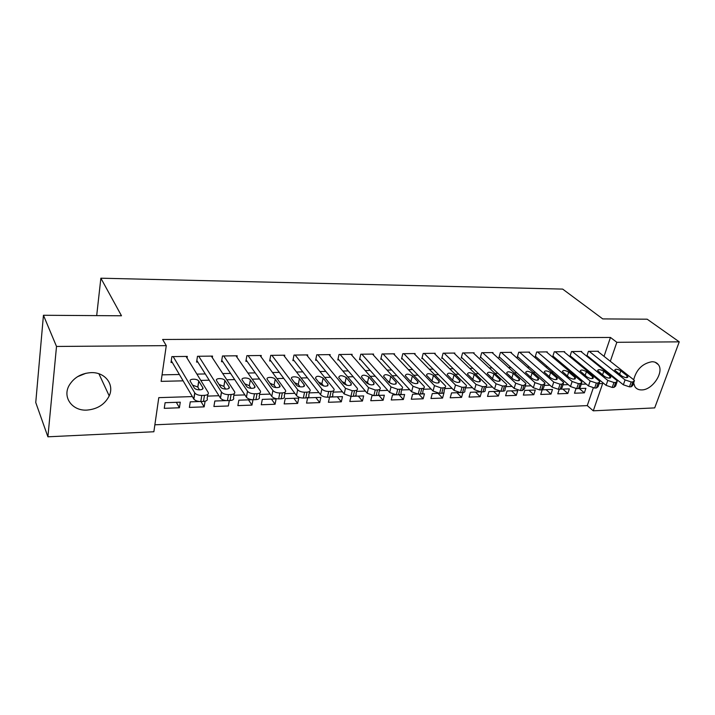 <?xml version="1.0" encoding="UTF-8"?>
<svg xmlns="http://www.w3.org/2000/svg" width="715" height="715" viewBox="0 0 715 715"><rect width="100%" height="100%" fill="white"/><g stroke="black" fill="none" stroke-linecap="round" stroke-linejoin="round"><path stroke-width="1.07" d="M86.041 373.23L77.461 376.725M91.136 372.631C105.177 372.032 114.615 384.572 109.207 395.887C104.846 404.44 97.419 409.177 86.944 410.097C72.438 411.089 62.241 397.495 69.096 385.501C73.877 377.556 81.224 373.266 91.136 372.631M633.687 379.754C636.439 369.432 642.526 363.426 651.937 361.736C654.708 361.719 656.826 362.675 658.3 364.587C664.521 371.898 652.509 390.113 641.712 389.916C638.71 389.988 636.457 388.933 634.947 386.744L633.642 383.008M192.371 396.584L158.784 397.647L153.868 431.753L47.905 436.802L35.75 402.518L43.445 315.27L121.487 315.78L100.869 278.198L562.669 289.092L602.736 318.908L647.164 319.194L679.25 341.842L654.699 407.899L593.271 410.821L602.656 383.553L599.134 383.66M154.869 424.808L587.265 405.611L593.271 410.821M187.062 358.09L187.321 356.419L171.886 356.615L171.019 362.478L172.315 362.46M212.301 357.634L212.561 356.097L197.492 356.284L196.571 362.085L197.832 362.067M236.951 357.205L237.192 355.784L222.481 355.972L221.507 361.701L222.74 361.683M261.011 356.794L261.261 355.489L246.89 355.668L245.862 361.325L247.068 361.307M284.516 356.401L284.758 355.185L270.726 355.364L269.653 360.968L270.824 360.95M307.495 356.034L307.727 354.899L294.008 355.069L292.891 360.61L294.044 360.592M329.946 355.677L330.169 354.613L316.763 354.783L315.61 360.262L316.727 360.244M351.887 355.337L352.12 354.336L339.008 354.506L337.811 359.913L338.91 359.904M373.355 355.006L373.579 354.068L360.762 354.229L359.52 359.582L360.592 359.565M394.349 354.685L394.564 353.809L382.024 353.961L380.755 359.261L381.801 359.243M414.888 354.381L415.102 353.55L402.831 353.702L401.526 358.939L402.554 358.921M434.988 354.086L435.194 353.29L423.191 353.442L421.85 358.626L422.851 358.608M454.66 353.8L454.865 353.049L443.112 353.192L441.736 358.322L442.719 358.304M473.92 353.514L474.125 352.799L462.614 352.951L461.211 358.018L462.176 358.009M492.787 353.246L492.984 352.567L481.713 352.709L480.283 357.732L481.222 357.715M511.261 352.987L511.448 352.334L500.42 352.468L498.954 357.437L499.883 357.429M529.359 352.727L529.547 352.102L518.732 352.245L517.249 357.16L518.152 357.143M547.091 352.477L547.279 351.878L536.679 352.012L535.178 356.883L536.062 356.874M564.475 352.227L564.653 351.664L554.268 351.789L552.74 356.615L553.607 356.606M581.51 351.995L581.688 351.449L571.508 351.574L569.962 356.347L570.811 356.338M579.311 388.531L584.361 392.848L574.485 393.214L576.004 388.638M562.839 389.094L567.835 393.456L557.772 393.831L559.255 389.255M546.054 389.666L550.988 394.081L540.719 394.457L542.202 389.8L552.481 389.443L550.988 394.081M528.939 390.256L533.81 394.716L523.335 395.1L524.792 390.39L535.285 390.033L533.81 394.716M511.484 390.846L516.284 395.359L505.603 395.753L507.033 391.007L517.731 390.64L516.284 395.359M493.681 391.463L498.409 396.021L487.514 396.423L488.917 391.623L499.83 391.248L498.409 396.021M475.511 392.079L480.167 396.691L469.049 397.102L470.434 392.258L480.185 391.918M456.974 392.714L461.559 397.379L450.2 397.799L451.558 392.901L459.727 392.624M438.063 393.366L442.558 398.076L430.966 398.505L432.289 393.563L438.796 393.339M418.793 394.063L423.155 398.791L411.322 399.229L412.618 394.233L417.372 394.072M399.05 394.725L403.349 399.524L391.257 399.971L392.517 394.921L395.458 394.823M378.896 395.386L383.115 400.266L370.763 400.722L371.988 395.627L373.024 395.592M358.331 396.092L362.433 401.035L349.814 401.499L351.002 396.387M337.31 396.816L341.314 401.812L328.408 402.286L329.561 397.12M315.833 397.549L319.721 402.608L306.529 403.09L307.647 397.826L320.856 397.379L319.721 402.608M293.874 398.3L297.637 403.421L284.159 403.912L285.231 398.595L298.736 398.13L297.637 403.421M271.432 399.068L275.06 404.252L261.27 404.762L262.298 399.381L276.124 398.907L275.06 404.252M248.471 399.855L251.966 405.101L237.863 405.62L238.846 400.185L252.395 399.721M226.423 400.606L214.831 401.008L213.901 406.504L228.344 405.977L229.3 400.552M200.978 401.526L204.159 406.862L189.377 407.407L190.262 401.848L199.78 401.517M587.265 405.611L593.271 387.95M584.361 392.848L585.898 388.299L579.15 388.531M567.835 393.456L569.355 388.871L560.864 389.157M481.553 391.918L480.167 396.691M462.918 392.544L461.559 397.379M442.558 398.076L443.899 393.161L442.442 393.214M423.155 398.791L424.469 393.831L421.108 393.947M403.349 399.524L404.627 394.51L399.283 394.689M383.115 400.266L384.357 395.198L376.939 395.458M362.433 401.035L363.649 395.913L354.059 396.235M341.314 401.812L342.485 396.637L330.634 397.04M252.976 399.739L251.966 405.101M204.159 406.862L205.071 401.338L204.436 401.356M180.269 402.188L165.094 402.706L164.262 408.337L179.402 407.773L180.269 402.188M604.032 356.347L610.467 337.453L162.618 339.473L166.273 345.64L161.125 381.363L183.112 380.836M162.064 374.857L179.385 374.49M196.911 374.115L205.285 373.936M222.731 373.57L230.552 373.409M247.926 373.042L255.219 372.89M272.513 372.524L279.306 372.381M296.519 372.015L302.829 371.88M319.954 371.523L325.808 371.398M342.851 371.04L348.259 370.924M365.213 370.567L370.209 370.459M387.074 370.102L391.668 370.004M408.453 369.655L412.644 369.566M429.349 369.208L433.174 369.128M449.78 368.779L453.256 368.708M469.782 368.359L472.91 368.296M489.346 367.948L492.143 367.885M508.49 367.537L510.975 367.492M527.241 367.144L529.422 367.099M545.599 366.759L547.484 366.715M563.572 366.375L565.181 366.348M581.188 366.009L582.528 365.982M598.446 365.642L599.528 365.624M598.214 351.762L598.392 351.235L588.409 351.36L586.836 356.088L587.676 356.079M100.869 278.198L96.686 315.619M43.445 315.27L56.512 346.453L166.273 345.64M47.905 436.802L56.512 346.453M610.467 337.453L616.839 342.306L679.25 341.842M610.306 361.298L616.839 342.306M200.781 380.407L209.209 380.201M226.798 379.781L234.672 379.585M252.172 379.165L259.518 378.986M276.937 378.566L283.775 378.405M301.104 377.985L307.459 377.833M324.699 377.413L330.589 377.27M347.74 376.859L353.183 376.725M370.245 376.313L375.268 376.188M392.24 375.786L396.852 375.67M413.735 375.268L417.962 375.161M434.756 374.758L438.599 374.66M455.303 374.258L458.789 374.177M475.404 373.775L478.55 373.695M495.066 373.302L497.881 373.23M514.308 372.837L516.802 372.774M533.149 372.381L535.338 372.327M551.587 371.934L553.481 371.889M569.649 371.496L571.258 371.46M587.337 371.067L588.677 371.04M604.658 370.656L605.748 370.629M586.246 384.071L581.259 384.232M568.282 384.643L563 384.813M549.933 385.224L544.347 385.403M531.191 385.823L525.293 386.011M512.047 386.431L505.818 386.627M492.474 387.056L485.914 387.262M472.472 387.691L465.563 387.905M452.014 388.334L444.748 388.567M431.091 389.005L423.459 389.246M409.695 389.684L401.678 389.934M387.789 390.372L379.388 390.64M365.374 391.087L356.562 391.364M342.422 391.82L333.19 392.106M318.926 392.562L309.255 392.875M294.848 393.33L284.731 393.652M270.181 394.108L259.608 394.448M244.888 394.912L233.912 395.261M218.96 395.735L207.556 396.101M176.355 402.322L179.402 407.773M597.57 351.244L633.579 379.665L634.464 380.702L632.909 381.917L631.202 381.971L625.071 379.915L589.249 351.351M587.015 355.552L623.346 384.795L625.071 379.915M627.198 375.867L627.886 376.68C627.252 378.101 625.214 377.886 621.764 376.019L614.739 370.173C615.365 368.77 617.394 368.985 620.808 370.817L627.198 375.867L626.563 377.645M634.125 381.649L632.73 385.555L631.166 386.788L629.459 386.851L623.346 384.795M580.848 351.458L616.473 380.174L617.322 381.175L615.704 382.462L613.962 382.516L607.795 380.434L572.366 351.566M570.141 355.784L606.088 385.358L607.795 380.434M610.11 376.34L610.771 377.118C610.127 378.601 608.063 378.396 604.568 376.492L597.642 370.62C598.276 369.155 600.323 369.36 603.791 371.237L610.11 376.34L609.493 378.137M616.974 382.176L615.606 386.082L613.979 387.378L612.246 387.441L606.088 385.358M563.795 351.673L599.018 380.702L599.822 381.667L598.142 383.008L596.364 383.061L590.152 380.97L555.144 351.78M552.927 356.025L588.472 385.939L590.152 380.97M592.672 376.823L593.298 377.574C592.655 379.111 590.563 378.914 587.015 376.975L580.187 371.076C580.83 369.557 582.904 369.753 586.425 371.657L592.672 376.823L592.056 378.637M599.465 382.722L598.124 386.618L596.444 387.977L594.666 388.039L588.472 385.939M546.403 351.896L581.188 381.238L581.956 382.159L580.205 383.571L578.39 383.624L572.134 381.506L537.573 352.003M535.365 356.267L570.472 386.529L572.134 381.506M574.869 377.314L575.468 378.029C574.815 379.638 572.688 379.451 569.095 377.475L562.374 371.55C563.018 369.968 565.127 370.147 568.693 372.095L574.869 377.314L574.261 379.147M581.581 383.267L580.276 387.164L578.533 388.594L576.719 388.656L570.472 386.529M528.653 352.12L562.982 381.783L563.706 382.659L561.892 384.143L560.042 384.205L553.732 382.06L519.644 352.227M517.446 356.517L552.096 387.137L553.732 382.06M556.69 377.815L557.253 378.503C556.592 380.166 554.438 379.996 550.791 377.976L544.187 372.023C544.839 370.388 546.975 370.558 550.595 372.533L556.69 377.815L556.091 379.656M563.322 383.83L562.053 387.718L560.238 389.219L558.388 389.282L552.096 387.137M510.537 352.343L544.383 382.337L545.062 383.177L543.177 384.733L541.282 384.795L534.936 382.623L501.34 352.459M499.15 356.767L533.327 387.753L534.936 382.623M538.118 378.324L538.645 378.977C537.984 380.711 535.803 380.55 532.094 378.494L525.614 372.515C526.267 370.808 528.43 370.969 532.112 372.989L538.118 378.324L537.537 380.183M544.669 384.402L543.436 388.29L541.55 389.863L539.655 389.925L533.327 387.753M492.045 352.575L525.382 382.909L526.008 383.696L524.05 385.331L522.12 385.394L515.721 383.195L482.661 352.692M480.48 357.026L514.148 388.388L515.721 383.195M519.144 378.852L519.635 379.468C518.974 381.265 516.757 381.113 512.986 379.022L506.631 373.024C507.301 371.246 509.491 371.389 513.227 373.453L519.144 378.852L518.581 380.72M525.614 384.983L524.417 388.862L522.451 390.515L520.52 390.578L514.148 388.388M473.169 352.817L506.542 384.232C506.953 385.251 506.274 385.823 504.504 385.948L502.529 386.011L496.094 383.785L463.579 352.933M461.416 357.277L494.539 389.031L496.094 383.785M499.758 379.388L500.214 379.96C499.544 381.828 497.291 381.694 493.466 379.558L487.246 373.534C487.916 371.693 490.141 371.827 493.931 373.927L499.758 379.388L499.204 381.256M506.14 385.573L504.978 389.452C505.38 390.479 504.701 391.06 502.94 391.185L500.965 391.248L494.539 389.031M453.891 353.058L486.647 384.768C487.076 385.841 486.37 386.44 484.529 386.574L482.5 386.636L476.02 384.393L444.095 353.183M441.95 357.545L474.501 389.693L476.02 384.393M479.944 379.933L480.355 380.46C479.676 382.409 477.397 382.293 473.509 380.112L467.431 374.061C468.111 372.149 470.372 372.265 474.224 374.41L479.944 379.933L479.408 381.81M486.227 386.18L485.101 390.041C485.539 391.123 484.833 391.731 482.983 391.865L480.963 391.936L474.501 389.693M434.202 353.308L466.296 385.322C466.761 386.449 466.028 387.074 464.089 387.208L462.024 387.28L455.491 385.01L424.201 353.433M422.065 357.804L453.998 390.363L455.491 385.01M459.682 380.496L460.058 380.979C459.379 382.999 457.055 382.9 453.104 380.675L447.179 374.606C447.858 372.613 450.155 372.712 454.07 374.901L459.682 380.496L459.164 382.364M452.595 380.166L453.122 380.693M465.876 386.797L464.786 390.658C465.25 391.784 464.518 392.419 462.578 392.562L460.514 392.633L453.998 390.363M414.083 353.559L445.481 385.886C445.981 387.056 445.222 387.718 443.184 387.87L441.075 387.932L434.497 385.635L403.859 353.684M401.741 358.072L433.04 391.051L434.497 385.635M438.965 381.068L439.305 381.506C438.608 383.606 436.257 383.517 432.244 381.256L426.462 375.161C427.159 373.096 429.492 373.176 433.469 375.402L438.965 381.068L438.465 382.936M431.02 379.987L433.272 382.016M445.061 387.432L444.015 391.275C444.507 392.455 443.738 393.125 441.709 393.277L439.6 393.357L433.04 391.051M393.527 353.818L424.192 386.457C424.728 387.691 423.932 388.379 421.805 388.54L419.634 388.603L413.011 386.279L383.079 353.952M380.97 358.34L411.599 391.757L413.011 386.279M417.783 381.649L418.069 382.042C417.372 384.223 414.977 384.152 410.893 381.837L405.28 375.724C405.986 373.588 408.354 373.65 412.394 375.92L417.783 381.649L417.292 383.508M409.436 380.264L412.483 382.9M423.772 388.075L422.762 391.909C423.289 393.143 422.494 393.849 420.366 394.01L418.204 394.09L411.599 391.757M372.515 354.086L402.411 387.047C402.983 388.325 402.152 389.049 399.917 389.228L397.701 389.291L391.025 386.94L361.835 354.22M359.743 358.608L389.648 392.481L391.025 386.94M396.101 382.248L396.351 382.588C395.636 384.849 393.205 384.804 389.058 382.445L383.606 376.305C384.321 374.088 386.735 374.133 390.846 376.447L396.101 382.248L395.636 384.098M387.441 380.639L391.123 383.723M401.982 388.737L401.017 392.562C401.58 393.849 400.749 394.582 398.514 394.76L396.307 394.832L389.648 392.481M351.029 354.354L380.112 387.646C380.729 388.987 379.862 389.747 377.511 389.925L375.241 389.997L368.52 387.619L340.108 354.488M338.043 358.876L367.188 393.223L368.52 387.619M373.909 382.865L374.124 383.151C373.391 385.492 370.915 385.465 366.697 383.061L361.433 376.903C362.165 374.597 364.614 374.624 368.788 376.984L373.909 382.865L373.471 384.688M364.981 381.068L367.483 382.507L369.217 384.518M379.683 389.407L378.753 393.223C379.361 394.564 378.494 395.332 376.153 395.529L373.891 395.601L367.188 393.223M329.061 354.631L357.286 388.263C357.938 389.657 357.035 390.453 354.569 390.649L352.245 390.721L345.479 388.308L317.889 354.774M315.842 359.153L344.183 393.974L345.479 388.308M351.199 383.49L351.369 383.723C350.618 386.154 348.107 386.145 343.817 383.696L338.731 377.511C339.482 375.125 341.976 375.134 346.221 377.538L351.199 383.49L350.779 385.287M342.038 381.542L344.952 383.124L346.748 385.296M356.865 390.086L355.972 393.902C356.615 395.306 355.713 396.101 353.255 396.307L350.931 396.387L344.183 393.974M306.592 354.917L333.914 388.889C334.602 390.336 333.655 391.168 331.072 391.382L328.694 391.454C325.674 391.391 323.394 390.578 321.875 389.014L295.161 355.06M293.132 359.422L320.624 394.752L321.875 389.014M327.944 384.134L328.069 384.304C327.3 386.833 324.744 386.842 320.383 384.339L315.494 378.137C316.253 375.661 318.792 375.652 323.108 378.11L327.944 384.134L327.55 385.903M318.577 382.051L321.884 383.749L323.716 386.064M333.485 390.792L332.645 394.591C333.324 396.056 332.377 396.897 329.803 397.111L327.425 397.191C324.413 397.138 322.143 396.316 320.624 394.752M283.596 355.203L309.97 389.532C310.703 391.042 309.711 391.909 307.003 392.142L304.563 392.213C301.471 392.142 299.183 391.32 297.69 389.738L271.906 355.355M269.895 359.69L296.493 395.547L297.69 389.738M304.116 384.786L304.197 384.902C306.1 387.476 298.128 387.593 296.376 385.001L291.693 378.78C289.825 376.242 297.717 376.161 299.451 378.682L304.116 384.786L303.759 386.52M294.562 382.605L298.271 384.402L300.112 386.824M309.55 391.498L308.746 395.306C309.47 396.825 308.478 397.701 305.779 397.933L303.339 398.023C300.255 397.96 297.976 397.138 296.493 395.547M260.063 355.498L285.428 390.184C286.206 391.757 285.169 392.669 282.327 392.91L279.824 392.991C276.669 392.919 274.363 392.088 272.907 390.488L248.096 355.65M246.112 359.958L271.763 396.36L272.907 390.488M279.708 385.465L279.753 385.519C281.755 388.165 273.488 388.343 271.772 385.68L267.303 379.442C265.345 376.832 273.523 376.68 275.212 379.281L279.708 385.465L279.377 387.155M269.984 383.186L274.077 385.063L275.901 387.593M285.017 392.231L284.257 396.03C285.026 397.612 283.998 398.523 281.156 398.782L278.653 398.863C275.507 398.809 273.21 397.969 271.763 396.36M235.977 355.802L260.287 390.864C261.1 392.49 260.019 393.438 257.034 393.706L254.469 393.786C251.278 393.724 248.963 392.893 247.533 391.293L223.715 355.954M221.766 360.217L246.407 397.191L247.497 391.248M254.701 386.154C256.774 388.844 248.293 389.121 246.577 386.404L242.296 380.085C240.311 377.431 248.731 377.234 250.375 379.88L254.701 386.154L254.388 387.798M244.816 383.794L249.294 385.734L251.081 388.352M249.294 385.734L250.375 379.888L249.294 385.734M259.885 392.973L259.161 396.771C259.974 398.416 258.893 399.372 255.916 399.64L253.351 399.73C250.17 399.676 247.864 398.845 246.434 397.236L246.407 397.191M211.309 356.115L234.556 391.632C235.324 393.286 234.163 394.251 231.097 394.519L228.46 394.6C225.279 394.546 222.973 393.733 221.534 392.151L198.752 356.276M196.831 360.467L220.408 398.049L221.444 392.026M229.059 386.86C231.034 389.55 222.526 389.898 220.774 387.181L216.645 380.711C214.759 378.065 223.196 377.797 224.876 380.443L229.059 386.86L228.782 388.442M219.022 384.438L223.849 386.359L225.627 389.121M234.189 393.67L233.492 397.62C234.252 399.283 233.099 400.257 230.033 400.534L227.406 400.623C224.233 400.579 221.927 399.757 220.497 398.175L220.408 398.049M186.043 356.436L208.172 392.428C208.869 394.108 207.645 395.082 204.481 395.35L201.791 395.44C198.609 395.395 196.303 394.591 194.855 393.036L173.182 356.597M171.278 360.709L193.747 398.925L194.721 392.83M202.756 387.584C204.633 390.274 196.098 390.685 194.31 387.977L190.333 381.354C188.546 378.709 197.018 378.378 198.734 381.015L202.756 387.584L202.515 389.103M192.585 385.117L197.769 387.012L199.521 389.89M207.842 394.385L207.162 398.487C207.859 400.168 206.635 401.16 203.48 401.437L200.79 401.535C197.617 401.499 195.32 400.695 193.881 399.131L193.747 398.925M631.166 386.788L632.909 381.917M629.459 386.851L631.202 381.971M620.808 370.817L619.592 374.285M613.979 387.378L615.704 382.462M612.246 387.441L613.962 382.516M603.791 371.237L602.548 374.848M596.444 387.977L598.142 383.008M594.666 388.039L596.364 383.061M586.425 371.657L585.156 375.429M578.533 388.594L580.205 383.571M576.719 388.656L578.39 383.624M568.693 372.095L567.406 376.036M560.238 389.219L561.892 384.143M558.388 389.282L560.042 384.205M550.595 372.533L549.281 376.662M541.55 389.863L543.177 384.733M539.655 389.925L541.282 384.795M532.112 372.989L530.762 377.306M522.451 390.515L524.05 385.331M520.52 390.578L522.12 385.394M513.227 373.453L511.86 377.985M502.94 391.185L504.504 385.948M500.965 391.248L502.529 386.011M493.931 373.927L492.537 378.682M482.983 391.865L484.529 386.574M480.963 391.936L482.5 386.636M474.224 374.41L472.794 379.415M462.578 392.562L464.089 387.208M460.514 392.633L462.024 387.28M454.07 374.901L452.613 380.183M441.709 393.277L443.184 387.87M439.6 393.357L441.075 387.932M433.469 375.402L432.048 380.738M420.366 394.01L421.805 388.54M418.204 394.09L419.634 388.603M412.394 375.92L411.009 381.318M398.514 394.76L399.917 389.228M396.307 394.832L397.701 389.291M390.846 376.447L389.496 381.908M376.153 395.529L377.511 389.925M373.891 395.601L375.241 389.997M368.788 376.984L367.483 382.507M353.255 396.307L354.569 390.649M350.931 396.387L352.245 390.721M346.221 377.538L344.952 383.124M329.803 397.111L331.072 391.382M327.425 397.191L328.694 391.454M323.108 378.11L321.884 383.749M305.779 397.933L307.003 392.142M303.339 398.023L304.563 392.213M299.451 378.682L298.271 384.402M281.156 398.782L282.327 392.91M278.653 398.863L279.824 392.991M275.212 379.281L274.077 385.063M255.916 399.64L257.034 393.706M253.351 399.73L254.469 393.786M230.033 400.534L231.097 394.519M227.406 400.623L228.46 394.6M224.921 380.514L223.902 386.431M203.48 401.437L204.481 395.35M200.79 401.535L201.791 395.44M198.824 381.149L197.858 387.146M109.207 395.887L98.902 373.757M658.3 364.587L655.19 362.264M627.886 376.68L627.627 377.431M610.771 377.118L610.503 377.913M593.298 377.574L593.021 378.405M575.468 378.029L575.173 378.905M557.253 378.503L556.949 379.424M538.645 378.977L538.341 379.942M519.635 379.468L519.322 380.478M500.214 379.96L499.892 381.024M480.355 380.46L480.042 381.578M460.058 380.979L459.736 382.141M439.305 381.506L438.974 382.722M418.069 382.042L417.748 383.312M396.351 382.588L396.021 383.91M374.124 383.151L373.793 384.527M351.369 383.723L351.038 385.153M328.069 384.304L327.738 385.796M304.197 384.902L303.875 386.449M279.753 385.519L279.431 387.119M246.434 397.236L247.533 391.293M220.497 398.175L221.534 392.151M224.876 380.443L223.849 386.359M193.881 399.131L194.855 393.036M198.734 381.015L197.769 387.012"/></g></svg>
